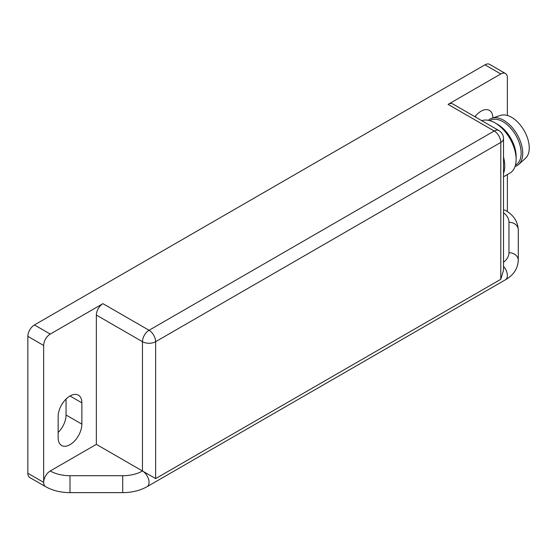 <?xml version="1.0" encoding="UTF-8"?>
<svg xmlns="http://www.w3.org/2000/svg" width="557" height="557" viewBox="0 0 557 557"><rect width="100%" height="100%" fill="white"/><g stroke="black" fill="none" stroke-linecap="round" stroke-linejoin="round"><path stroke-width="0.84" d="M448.093 104.382L494.198 130.999A9.316 5.375 -120 0 1 500.785 142.411A9.316 5.375 180 0 0 503.514 138.609L503.514 270.138L500.785 279.315L500.785 142.411L155.633 341.685A9.316 5.375 180 0 1 142.46 341.685A9.316 5.375 -60 0 1 149.046 330.273L494.198 130.999A9.316 5.375 -60 0 1 498.856 130.54L452.75 103.922A9.316 5.375 120 0 0 448.093 104.382L500.785 73.956A9.316 5.375 -60 0 1 505.443 73.496L489.638 64.368A9.316 5.375 120 0 0 484.98 64.835L34.437 324.947A9.316 5.375 120 0 0 27.85 336.358L27.85 473.262A9.316 5.375 120 0 0 29.779 477.53L45.59 486.658A9.316 5.375 -60 0 1 43.662 482.39L43.662 345.486A9.316 5.375 -60 0 1 50.248 334.075L102.941 303.656A9.316 5.375 120 0 0 96.354 315.06L96.354 444.361L50.248 470.985A9.316 5.375 120 0 0 43.662 482.39L27.85 473.262M66.053 399.056L66.053 415.007A16.766 9.678 -60 0 1 58.151 432.476M475.915 115.515A16.766 9.678 -60 0 1 475.379 116.984M58.151 437.823A16.766 9.678 120 0 0 61.625 445.496A16.766 9.678 120 0 0 70.008 444.667A16.766 9.678 120 0 0 81.865 424.128L81.865 402.836A16.766 9.678 120 0 0 78.391 395.157A16.766 9.678 120 0 0 70.008 395.992A16.766 9.678 120 0 0 58.151 416.525L58.151 437.823M102.941 303.656L149.046 330.273A9.316 5.375 60 0 1 155.633 341.685L155.633 478.588L96.354 444.361M505.443 73.496A9.316 5.375 -60 0 1 507.371 77.764L507.371 115.466M507.371 211.604L507.371 174.55M518.288 229.881A9.316 7.603 180 0 0 508.973 222.271L508.973 252.697A9.316 7.603 -0 0 1 518.288 260.3L518.288 229.881C517.78 221.449 513.498 214.96 505.443 210.407A9.316 5.375 120 0 0 503.514 209.975M492.882 117.861A16.766 9.678 120 0 0 489.408 110.397A16.766 9.678 120 0 0 481.025 111.226A16.766 9.678 120 0 0 474.912 116.719M503.514 176.778L509.961 173.06A29.806 17.211 -120 0 0 516.13 159.413A29.806 17.211 -120 0 0 495.055 122.902A29.806 17.211 -120 0 0 481.77 120.674M495.055 122.902L497.686 124.427L495.055 122.902M503.514 157.109A29.806 17.211 60 0 1 504.739 165.986A29.806 17.211 60 0 1 503.514 173.457M516.13 159.413L516.13 156.371A26.082 15.06 -120 0 0 497.686 124.427M515.455 165.15L515.817 164.942A25.713 14.844 -120 0 0 519.758 144.34A25.713 14.844 -120 0 0 502.957 121.684A25.713 14.844 -120 0 0 490.104 120.416L489.742 120.625M488.405 120.305A26.938 15.554 60 0 1 492.005 118.147A26.938 15.554 60 0 1 503.688 120.263A26.938 15.554 -120 0 1 520.795 142.467A26.938 15.554 -120 0 1 518.727 164.433A26.938 15.554 -120 0 1 515.058 166.466M518.727 164.433L525.529 158.251A24.968 14.412 -120 0 0 527.444 137.885A24.968 14.412 -120 0 0 511.591 117.311A24.968 14.412 -120 0 0 500.764 115.348L492.005 118.147M43.662 345.486L27.85 336.358M70.008 475.706L70.008 492.632L122.7 492.632C131.898 492.597 140.037 490.606 147.118 486.658A9.316 5.375 60 0 0 149.046 482.39A9.316 5.375 60 0 0 142.46 470.985A27.947 16.132 180 0 1 122.7 475.706L70.008 475.706A27.947 16.132 180 0 1 50.248 470.985M122.7 492.632L122.7 475.706M147.118 486.658L505.443 279.781A9.316 5.375 -120 0 0 507.371 275.513A9.316 5.375 -120 0 0 503.514 266.364M155.633 478.588L500.785 279.315M142.46 470.985L142.46 341.685L96.354 315.06M500.785 73.956L484.98 64.835M34.437 324.947L50.248 334.075M503.514 212.697A27.947 16.132 180 0 1 508.973 222.271M508.973 252.697A27.947 16.132 180 0 1 503.514 262.277M66.053 415.007L81.865 424.128M81.865 402.836L70.008 395.992M505.443 279.781C513.491 275.228 517.773 268.732 518.288 260.3M503.514 138.609A9.316 9.316 0 0 0 498.856 130.54M45.59 486.658C52.671 490.606 60.81 492.597 70.008 492.632"/></g></svg>
